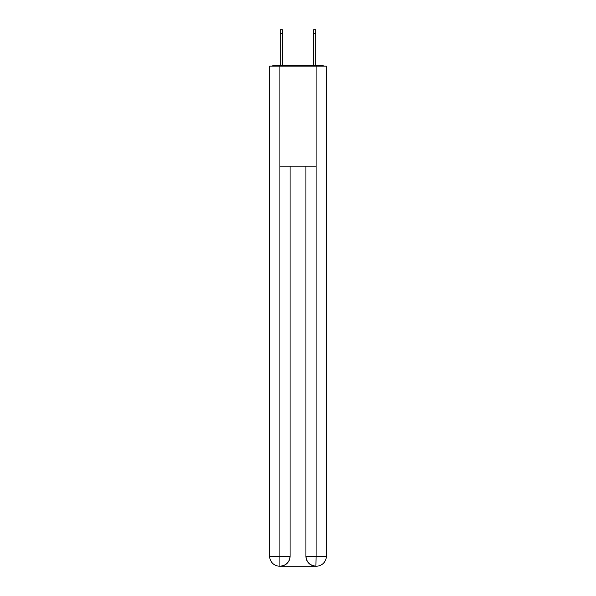 <?xml version="1.0" encoding="UTF-8"?>
<svg xmlns="http://www.w3.org/2000/svg" width="596" height="596" viewBox="0 0 596 596"><rect width="100%" height="100%" fill="white"/><g stroke="black" fill="none" stroke-linecap="round" stroke-linejoin="round"><path stroke-width="0.89" d="M326.34 144.15L326.34 73.807M269.66 106.975L269.66 73.807M269.414 106.975L269.66 144.15M323.792 66.141A3.33 3.33 0 0 0 321.587 65.307L274.413 65.307A3.33 3.33 0 0 0 272.208 66.141M274.413 65.307L280.247 65.307L280.247 29.8L282.415 29.8L282.415 65.307L285 65.307M311 65.307L313.585 65.307L313.585 29.8L315.753 29.8L315.753 65.307L321.587 65.307M279.911 66.141L279.911 166.15L316.089 166.15L316.089 66.141L269.66 66.141L269.66 556.202A9.998 9.998 0 0 0 279.666 566.2L315.917 566.2A9.998 9.998 0 0 1 305.919 556.202L305.919 166.15L305.919 556.202C306.426 562.095 309.764 565.425 315.917 566.2L316.089 556.202L326.34 556.202A9.998 9.998 0 0 1 316.334 566.2L316.156 566.2M316.089 66.141L326.34 66.141L326.34 556.202M290.081 166.15L290.081 556.202A9.998 9.998 0 0 1 280.083 566.2C286.266 565.552 289.596 562.222 290.081 556.202L290.081 166.15M269.66 556.202A9.998 9.998 0 0 0 279.666 566.2A9.998 9.998 0 0 1 269.66 556.202L279.911 556.202L279.911 566.2M290.081 556.202L279.911 556.202L279.911 166.15M305.919 556.202L316.089 556.202L316.089 166.15M280.247 33.637L282.415 33.637M315.753 33.637L313.585 33.637"/></g></svg>
